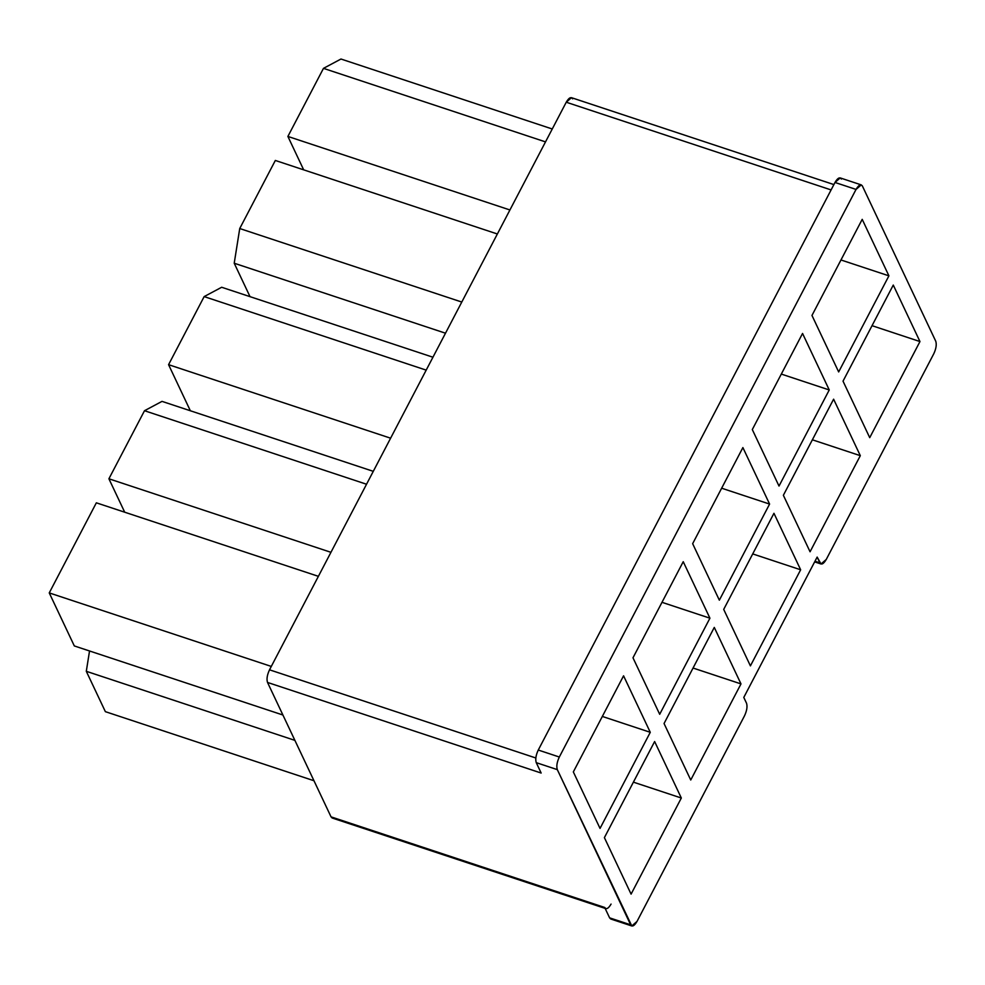 <?xml version="1.0" encoding="UTF-8"?>
<svg xmlns="http://www.w3.org/2000/svg" width="985" height="985" viewBox="0 0 985 985"><rect width="100%" height="100%" fill="white"/><g stroke="black" fill="none" stroke-linecap="round" stroke-linejoin="round"><path stroke-width="1.48" d="M861.259 184.885L840.205 177.916L834.997 182.459L856.039 189.428L834.997 182.459L538.266 750.041L559.32 757.022L856.039 189.428L861.259 184.885L862.404 186.03L935.75 341.216C936.797 344.516 936.132 348.715 933.743 353.837L826.255 559.455L933.743 353.837C936.132 348.715 936.797 344.516 935.75 341.216L862.404 186.03C860.828 183.764 858.711 184.897 856.039 189.428L559.32 757.022C556.931 762.144 556.266 766.342 557.313 769.63L630.646 924.817C632.235 927.094 634.352 925.962 637.012 921.418L744.512 715.812C746.889 710.69 747.566 706.479 746.519 703.192L743.786 697.429L817.156 557.079L819.889 562.854C821.465 565.119 823.583 563.986 826.255 559.455L821.034 563.999L817.156 557.079L743.786 697.429L746.519 703.192C747.566 706.479 746.889 710.69 744.512 715.812L637.012 921.418L631.804 925.974L557.313 769.63L536.259 762.661L541.159 773.04L267.514 682.433C266.467 679.133 267.132 674.934 269.521 669.812L535.815 757.982L269.521 669.812L566.252 102.218L269.521 669.812C267.132 674.934 266.467 679.133 267.514 682.433L331.046 816.861L267.514 682.433L541.159 773.04L536.259 762.661C535.212 759.373 535.877 755.163 538.266 750.041L834.997 182.459C837.656 177.928 839.774 176.795 841.362 179.061M573.332 771.92L623.567 675.821L650.272 732.311L600.037 828.41L573.332 771.92L600.037 828.41L650.272 732.311L623.567 675.821L573.332 771.92M604.396 837.632L654.631 741.533L681.324 798.022L631.089 894.121L604.396 837.632L631.089 894.121L681.324 798.022L654.631 741.533L604.396 837.632M632.986 657.795L683.233 561.696L709.926 618.186L659.691 714.285L632.986 657.795L659.691 714.285L709.926 618.186L683.233 561.696L632.986 657.795M664.05 723.519L714.285 627.42L740.991 683.91L690.744 780.009L664.05 723.519L690.744 780.009L740.991 683.91L714.285 627.42L664.05 723.519M692.652 543.683L742.887 447.584L769.593 504.074L719.346 600.173L692.652 543.683L719.346 600.173L769.593 504.074L742.887 447.584L692.652 543.683M723.704 609.395L773.951 513.296L800.645 569.786L750.41 665.885L723.704 609.395L750.41 665.885L800.645 569.786L773.951 513.296L723.704 609.395M752.306 429.558L802.553 333.459L829.247 389.962L779.012 486.061L752.306 429.558L779.012 486.061L829.247 389.962L802.553 333.459L752.306 429.558M783.37 495.283L833.605 399.184L860.311 455.673L810.064 551.772L783.37 495.283L810.064 551.772L860.311 455.673L833.605 399.184L783.37 495.283M811.972 315.446L862.207 219.347L888.913 275.837L838.666 371.936L811.972 315.446L838.666 371.936L888.913 275.837L862.207 219.347L811.972 315.446M843.025 381.158L893.272 285.059L919.965 341.561L869.73 437.66L843.025 381.158L869.73 437.66L919.965 341.561L893.272 285.059L843.025 381.158M287.891 136.435L323.474 68.359L340.982 59.026L552.253 128.986L340.982 59.026L323.474 68.359L287.891 136.435L509.922 209.965L287.891 136.435L303.675 169.851L287.891 136.435M250.018 296.645L234.221 263.229L239.737 228.532L275.332 160.456L239.737 228.532L461.78 302.05L239.737 228.532L234.221 263.229L250.018 296.645M168.57 364.672L204.154 296.596L221.662 287.263L432.944 357.223L221.662 287.263L204.154 296.596L168.57 364.672L390.602 438.19L168.57 364.672L190.351 410.77L168.57 364.672M108.904 478.784L144.499 410.72L162.008 401.375L373.278 471.335L162.008 401.375L144.499 410.72L108.904 478.784L330.948 552.314L108.904 478.784L124.701 512.2L108.904 478.784M105.37 711.663L86.298 671.302L89.536 650.974L86.298 671.302L105.37 711.663L313.969 780.736L105.37 711.663M49.25 592.908L96.345 502.818L49.25 592.908L271.294 666.426L49.25 592.908L74.318 645.938L49.25 592.908M833.889 184.577L571.46 97.675L566.252 102.218L831.094 189.92L566.252 102.218C568.911 97.687 571.029 96.555 572.617 98.832M333.817 817.772L604.692 907.468L609.604 917.848L630.646 924.817L609.604 917.848L604.692 907.468C606.28 909.746 608.398 908.613 611.069 904.082M318.389 576.336L96.345 502.818L318.389 576.336M74.318 645.938L282.917 715.011L74.318 645.938M814.989 561.228L819.889 562.854L814.989 561.228M612.362 918.771L609.604 917.848L610.749 919.005L631.804 925.974M557.313 769.63C556.266 766.342 556.931 762.144 559.32 757.022L538.266 750.041C535.877 755.163 535.212 759.373 536.259 762.661L557.313 769.63M602.34 716.44L650.272 732.311L602.34 716.44M294.909 740.375L86.298 671.302L294.909 740.375M633.392 782.152L681.324 798.022L633.392 782.152M366.531 484.238L144.499 410.72L366.531 484.238M661.994 602.315L709.926 618.186L661.994 602.315M693.058 668.039L740.991 683.91L693.058 668.039M426.197 370.126L204.154 296.596L426.197 370.126M721.648 488.203L769.593 504.074L721.648 488.203M752.712 553.915L800.645 569.786L752.712 553.915M497.363 233.987L275.332 160.456L497.363 233.987M445.503 333.201L234.221 263.229L445.503 333.201M781.314 374.078L829.247 389.962L781.314 374.078M812.366 439.802L860.311 455.673L812.366 439.802M545.505 141.889L323.474 68.359L545.505 141.889M840.968 259.966L888.913 275.837L840.968 259.966M872.033 325.678L919.965 341.561L872.033 325.678M605.849 908.626L604.692 907.468L331.046 816.861L332.204 818.018L605.849 908.626M821.034 563.999L814.644 561.893"/></g></svg>

